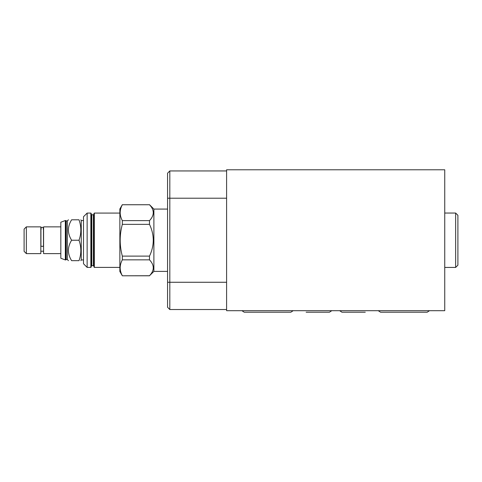 <?xml version="1.0" encoding="UTF-8"?>
<svg xmlns="http://www.w3.org/2000/svg" width="482" height="482" viewBox="0 0 482 482"><rect width="100%" height="100%" fill="white"/><g stroke="black" fill="none" stroke-linecap="round" stroke-linejoin="round"><path stroke-width="0.72" d="M167.561 173.195L169.815 170.941L167.561 173.195L167.561 307.275L169.815 309.528L226.6 309.528M226.6 169.778L444.741 169.778L444.741 310.697L226.6 310.697L226.6 169.778M169.815 170.941L226.6 170.941L169.815 170.941L169.815 309.528M365.266 312.222L341.979 312.222L365.266 312.222M429.492 310.697L427.16 312.222L380.587 312.222L378.256 310.697M306.148 312.222L329.435 312.222L331.767 310.697M241.922 310.697L244.254 312.222L290.827 312.222L293.158 310.697M455.647 213.044L457.9 215.297L457.9 265.178L455.647 267.432L455.647 213.044L444.741 213.044M167.561 271.396L153.891 271.396L149.492 275.728C154.505 270.432 154.505 265.142 149.492 259.846L149.492 256.117C154.505 245.531 154.505 234.945 149.492 224.353L149.492 220.623C154.505 215.333 154.505 210.038 149.492 204.748L122.338 204.748C119.47 210.038 119.47 215.333 122.338 220.623L122.338 224.353C119.47 234.945 119.47 245.531 122.338 256.117L149.492 256.117M167.561 209.08L153.891 209.08L153.891 271.396M153.891 209.08L149.492 204.681M149.492 224.353L122.338 224.353M122.338 204.681L119.861 208.971L119.861 271.505L122.338 275.794L149.492 275.728M122.338 256.117L122.338 259.846C119.47 265.142 119.47 270.432 122.338 275.728M149.492 259.846L122.338 259.846M149.492 204.748L122.338 204.748M122.338 220.623L149.492 220.623M119.861 213.08L94.339 213.08L94.339 267.396L93.978 267.028L93.978 213.442L94.339 213.08M119.861 267.396L94.339 267.396M87.14 267.396L90.851 267.396L91.212 267.028L91.212 213.442L90.851 213.08L87.14 213.08L87.14 267.396L83.507 263.756L83.507 216.713L87.14 213.08M83.507 220.533L81.253 220.533L81.253 259.943L80.831 260.666M79.006 260.666C81.434 260.666 81.434 260.666 79.006 260.666C81.434 260.666 81.434 260.666 79.006 260.666C81.434 253.857 81.434 247.049 79.006 240.235C81.434 233.427 81.434 226.612 79.006 219.804C81.434 219.804 81.434 219.804 79.006 219.804C81.434 219.804 81.434 219.804 79.006 219.804L71.613 219.804C67.372 226.612 67.372 233.427 71.613 240.235C67.372 247.049 67.372 253.857 71.613 260.666L79.006 260.666M71.613 240.235L79.006 240.235M71.613 260.666C67.372 260.666 67.372 260.666 71.613 260.666C67.372 260.666 67.372 260.666 71.613 260.666M71.613 219.804C67.372 219.804 67.372 219.804 71.613 219.804C67.372 219.804 67.372 219.804 71.613 219.804M68.456 260.666L67.329 259.539L67.329 220.931L68.456 219.804M67.329 220.931L66.167 220.931L66.167 259.539L65.763 259.943L65.763 220.533L65.329 220.533L65.329 259.943L60.822 258.244L60.822 222.226L65.329 220.533M60.822 226.859L43.585 226.859L43.585 253.616L60.822 253.616M40.934 228.492L40.934 245.772A1.271 0.603 0 0 0 42.205 246.374A1.271 0.603 0 0 0 43.476 245.772L43.476 228.492C42.627 226.853 41.783 226.853 40.934 228.492L41.187 229.257M40.825 240.235L40.825 226.859L26.353 226.859L26.353 253.616L40.825 253.616L40.825 240.235M26.353 226.859L24.1 229.113L24.1 251.363L26.353 253.616M167.561 282.265L226.6 282.265M167.561 198.21L226.6 198.21M93.978 266.269L93.394 265.684L93.394 214.785L93.978 214.207M93.394 214.785L91.797 214.785L91.797 265.684L91.212 266.269M90.851 267.396L90.851 213.08M339.647 310.697L341.979 312.222M455.647 267.432L444.741 267.432M149.492 275.794L122.338 275.794M93.394 265.684L91.797 265.684M91.797 214.785L91.212 214.207M83.507 259.943L81.253 259.943M81.253 220.533L80.831 219.804M67.329 259.539L66.167 259.539M66.167 220.931L65.763 220.533M65.763 259.943L65.329 259.943M40.825 251.218L43.585 251.218M43.223 229.257L43.476 228.492"/></g></svg>
